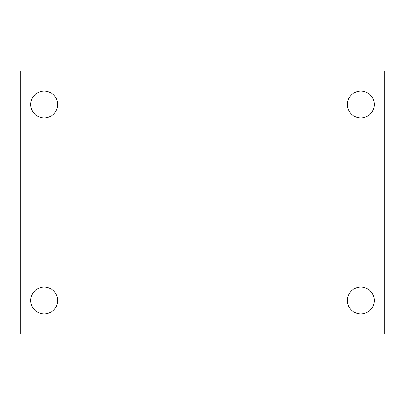 <?xml version="1.0" encoding="UTF-8"?>
<svg xmlns="http://www.w3.org/2000/svg" width="405" height="405" viewBox="0 0 405 405"><rect width="100%" height="100%" fill="white"/><g stroke="black" fill="none" stroke-linecap="round" stroke-linejoin="round"><path stroke-width="0.61" d="M20.25 71.042L384.75 71.042L384.75 333.958L20.25 333.958L20.25 71.042M44.15 287.054A13.446 13.446 0 0 1 57.596 300.495A13.446 13.446 0 0 1 44.15 313.941A13.446 13.446 0 0 1 30.709 300.495A13.446 13.446 0 0 1 44.15 287.054M360.85 287.054A13.446 13.446 0 0 1 374.291 300.495A13.446 13.446 0 0 1 360.85 313.941A13.446 13.446 0 0 1 347.404 300.495A13.446 13.446 0 0 1 360.85 287.054M360.85 91.059A13.446 13.446 0 0 1 374.291 104.505A13.446 13.446 0 0 1 360.85 117.946A13.446 13.446 0 0 1 347.404 104.505A13.446 13.446 0 0 1 360.85 91.059M44.15 91.059A13.446 13.446 0 0 1 57.596 104.505A13.446 13.446 0 0 1 44.15 117.946A13.446 13.446 0 0 1 30.709 104.505A13.446 13.446 0 0 1 44.15 91.059"/></g></svg>
